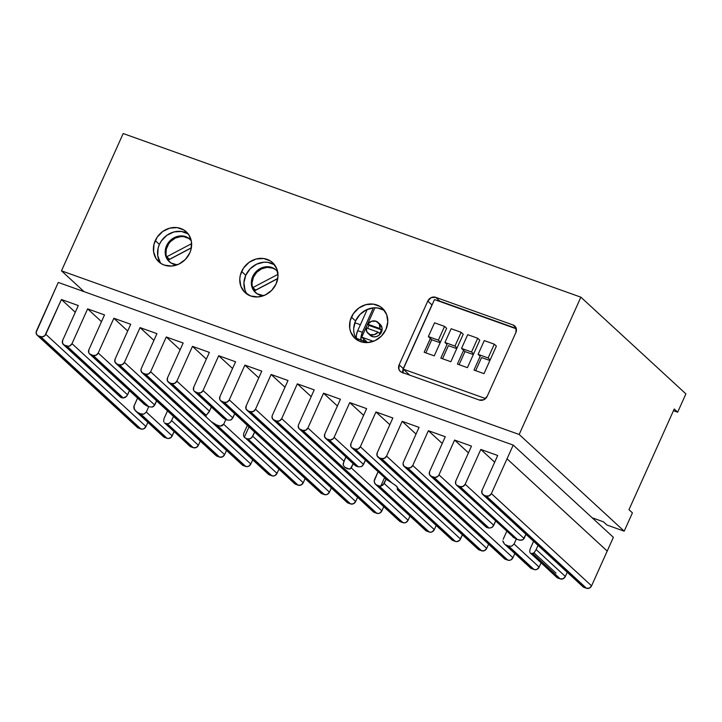 <?xml version="1.0" encoding="UTF-8"?>
<svg xmlns="http://www.w3.org/2000/svg" width="722" height="722" viewBox="0 0 722 722"><rect width="100%" height="100%" fill="white"/><g stroke="black" fill="none" stroke-linecap="round" stroke-linejoin="round"><path stroke-width="1.08" d="M355.937 338.167L367.218 342.201L355.937 338.167M378.147 332.147A7.428 6.588 132.6 0 1 368.049 333.402A7.428 6.588 132.6 0 1 366.153 327.86L366.947 332.021L370.079 334.62L374.357 334.665L378.147 332.147L366.153 327.86L378.147 332.147L379.528 333.42A7.428 6.588 -47.4 0 0 380.765 331.461A7.428 6.588 132.6 0 1 379.528 333.42L378.147 332.147M368.049 333.402L370.124 335.306A7.428 6.588 -47.4 0 0 381.46 332.102L380.765 331.461L381.46 332.102L382.064 328.005L380.169 324.368M367.669 328.402A7.428 6.588 132.6 0 1 368.157 326.958A7.428 6.588 132.6 0 1 369.041 325.442L367.66 324.169A7.428 6.588 132.6 0 1 378.111 322.472A7.428 6.588 132.6 0 1 379.916 328.546L381.297 329.819A7.428 6.588 132.6 0 1 380.765 331.461A7.428 6.588 -47.4 0 0 381.297 329.819L369.041 325.442A7.428 6.588 -47.4 0 0 368.157 326.958A7.428 6.588 -47.4 0 0 367.669 328.402M373.382 341.325L361.74 337.165L374.935 307.798L361.74 337.165L367.624 342.58L361.74 337.165L373.382 341.325M369.962 335.152L373.436 336.84L376.162 336.651L378.725 335.432L381.46 332.102A7.428 6.588 -47.4 0 0 380.178 324.386L378.111 322.472M367.66 324.169L379.916 328.546L379.339 324.079L376.081 321.254L371.541 321.29L367.66 324.169L379.916 328.546L381.297 329.819L369.041 325.442L367.66 324.169M360.386 324.719L354.836 322.734L360.386 324.719M363.906 339.15L363.184 340.757L363.906 339.15M356.262 338.284A8.141 3.52 109.7 0 1 357.724 330.649L367.263 309.422L357.724 330.649L362.39 332.319L372.841 309.07L362.39 332.319L357.724 330.649L356.361 335.143L356.388 338.988M361.054 340.649L361.027 336.813L362.39 332.319A8.141 3.52 -70.3 0 0 360.928 339.954M190.193 239.487A15.252 13.528 -47.4 0 0 167.251 246.392L166.565 245.76A15.252 13.528 132.6 0 1 189.85 239.162A15.252 13.528 132.6 0 1 191.267 240.715L188.099 237.827L185.689 236.654L180.256 235.932L174.715 237.403L169.914 240.85L168.018 243.17L165.609 248.521L165.185 251.364L165.997 256.824L167.188 259.234L170.934 262.952L177.116 264.857A15.252 13.528 132.6 0 1 169.183 261.608A15.252 13.528 132.6 0 1 166.565 245.76L167.251 246.392A15.252 13.528 -47.4 0 0 169.535 261.924M188.785 238.459L183.731 236.654L180.951 236.563L175.41 238.043L170.6 241.491L168.704 243.801L166.295 249.162L166.006 254.803L167.883 259.866M168.325 260.064A14.991 13.294 132.6 0 1 166.728 256.779L191.628 243.639L166.728 256.779L169.489 259.324A14.991 13.294 -47.4 0 0 169.526 259.433A14.991 13.294 -47.4 0 1 169.489 259.324L166.728 256.779A14.991 13.294 132.6 0 0 168.325 260.064L191.348 247.926L168.325 260.064M191.375 247.781L169.489 259.324L191.375 247.781M277.997 272.347L276.327 270.281A15.252 13.528 -47.4 0 0 253.413 277.194L252.718 276.562A15.252 13.528 132.6 0 1 276.003 269.965A15.252 13.528 132.6 0 1 277.681 271.869M276.327 270.281L274.252 268.629L269.198 266.824L263.602 267.203L258.332 269.712L254.171 273.972L252.718 276.562L251.761 279.324L251.473 284.964L253.341 290.036L257.095 293.755L263.629 295.677A15.252 13.528 132.6 0 1 255.335 292.41A15.252 13.528 132.6 0 1 252.718 276.562L253.413 277.194A15.252 13.528 -47.4 0 0 255.687 292.726M274.938 269.261L272.537 268.097L267.104 267.366L261.563 268.846L256.752 272.293L253.413 277.194L252.032 282.798L252.168 285.605L254.036 290.668M254.487 290.867A14.991 13.294 132.6 0 1 252.88 287.582L277.979 274.342L252.88 287.582L255.642 290.127A14.991 13.294 -47.4 0 0 255.678 290.235A14.991 13.294 -47.4 0 1 255.642 290.127L252.88 287.582A14.991 13.294 132.6 0 0 254.487 290.867L277.735 278.602L254.487 290.867M277.762 278.457L255.642 290.127L277.762 278.457M403.219 369.132L434.491 299.567L516.329 328.826L434.491 299.567L403.219 369.132L485.563 398.571L403.219 369.132L409.789 375.178L403.219 369.132M424.166 352.255L434.247 355.865L446.629 328.302L440.447 342.075L438.371 340.161L444.562 326.389L446.629 328.302L444.562 326.389L434.545 322.815L428.354 336.578L430.429 338.492L424.166 352.255L430.366 338.465L431.747 339.737L440.14 342.742L431.747 339.737L425.845 352.859L431.747 339.737L428.354 336.578L434.545 322.815L444.562 326.389L438.371 340.161L428.354 336.578L438.371 340.161L440.447 342.075L434.247 355.865L424.166 352.255M463.605 350.305L457.414 364.078L467.432 367.66L479.796 340.161L477.72 338.248L471.547 351.975L461.529 348.401L464.986 351.578L473.325 354.556L464.986 351.578L463.605 350.305L457.414 364.078L467.432 367.66L473.623 353.888L471.547 351.975L473.623 353.888L479.796 340.161L477.72 338.248L471.547 351.975L461.529 348.401L467.703 334.665L477.72 338.248L467.703 334.665L461.529 348.401L463.605 350.305M447.026 344.376L440.835 358.148L450.853 361.731L463.217 334.232L450.853 361.731L440.835 358.148L447.026 344.376L444.951 342.472L454.968 346.055L457.044 347.959L454.968 346.055L461.141 332.319L463.217 334.232L461.141 332.319L451.124 328.736L444.951 342.472L447.026 344.376M480.166 356.271L473.993 370.07L483.993 373.644L496.375 346.082L490.184 359.854L488.117 357.95L490.184 359.854L483.993 373.644L473.993 370.07L480.193 356.28L478.099 354.367L488.117 357.95L494.299 344.177L496.375 346.082L494.299 344.177L484.281 340.594L478.099 354.367L480.193 356.28M456.737 348.627L448.407 345.648L442.523 358.753L448.407 345.648L456.737 348.627M459.102 364.673L464.986 351.578L459.102 364.673M444.951 342.472L451.124 328.736L461.141 332.319L454.968 346.055L444.951 342.472M489.886 360.522L481.574 357.552L475.672 370.675L481.574 357.552L489.886 360.522M488.117 357.95L494.299 344.177L484.281 340.594L478.099 354.367L488.117 357.95M160.23 262.402L157.73 255.642L158.118 248.124L159.391 244.433L155.248 240.616A20.342 18.041 132.6 0 1 186.294 231.825A20.342 18.041 132.6 0 1 189.787 252.962L185.328 259.505L178.912 264.099L171.529 266.066L164.291 265.1L161.078 263.539L156.078 258.584L153.587 251.825L153.976 244.307L157.179 237.159L162.73 231.482L169.76 228.134L177.215 227.629L183.957 230.038L188.956 235.002L191.447 241.753L191.059 249.28L189.787 252.962A20.342 18.041 132.6 0 1 158.741 261.752A20.342 18.041 132.6 0 1 155.248 240.616L159.391 244.433A20.342 18.041 -47.4 0 0 160.979 263.476M244.993 290.063L243.919 282.78L245.751 275.308L241.608 271.49A20.342 18.041 132.6 0 1 272.654 262.7A20.342 18.041 132.6 0 1 276.147 283.845L271.689 290.379L265.272 294.973L257.88 296.941L250.651 295.975L244.668 292.211L240.841 286.246L239.767 278.963L240.327 275.181L243.54 268.033L249.09 262.357L256.12 259.017L263.575 258.503L270.317 260.913L273.087 263.115L276.905 269.089L277.979 276.364L276.147 283.845A20.342 18.041 132.6 0 1 245.101 292.627A20.342 18.041 132.6 0 1 241.608 271.49L245.751 275.308A20.342 18.041 -47.4 0 0 247.339 294.35M353.717 328.411L355.549 320.938L351.397 317.12A20.342 18.041 132.6 0 1 382.452 308.33A20.342 18.041 132.6 0 1 385.945 329.476L381.478 336.01L375.07 340.603L367.678 342.571L360.449 341.605L354.466 337.842L350.639 331.876L349.737 328.329L350.125 320.812L353.338 313.664L358.879 307.987L365.919 304.648L373.373 304.133L380.115 306.543L382.886 308.745L386.703 314.72L387.777 321.994L385.945 329.476A20.342 18.041 132.6 0 1 354.899 338.257A20.342 18.041 132.6 0 1 351.397 317.12L355.549 320.938A20.342 18.041 -47.4 0 0 357.137 339.981M673.464 410.683L677.669 412.19L685.9 393.878L580.876 297.175L519.172 434.473L624.196 531.175L632.427 512.873L628.97 509.687L674.222 409.004L677.669 412.19L685.9 393.878L580.876 297.175L123.182 133.534L580.876 297.175L519.172 434.473L61.478 270.831L123.182 133.534L61.478 270.831L84.113 291.679L61.478 270.831L519.172 434.473L624.196 531.175L632.427 512.873L628.97 509.687L674.222 409.004L677.669 412.19L673.464 410.683M606.922 525.002L624.196 531.175L606.922 525.002L603.466 521.826L606.922 525.002M592.13 517.764L603.466 521.826L592.13 517.764M403.047 373.175L403.282 368.608L399.14 364.79L427.776 301.083A6.308 5.596 132.6 0 1 435.673 297.32L513.053 324.981L515.95 327.653L513.053 324.981L514.912 326.145L516.095 327.996L515.86 332.571L487.224 396.279L483.857 399.735L479.318 400.042L401.946 372.372L400.087 371.207L398.905 369.357L399.14 364.79L427.776 301.083L431.142 297.626L435.673 297.32L513.053 324.981A6.308 5.596 132.6 0 1 514.777 326.019A6.308 5.596 132.6 0 1 515.86 332.571L487.224 396.279A6.308 5.596 132.6 0 1 479.318 400.042L401.946 372.372A6.308 5.596 132.6 0 1 400.223 371.343A6.308 5.596 132.6 0 1 399.14 364.79L403.282 368.608L432.668 303.61A6.308 5.596 -47.4 0 0 431.918 304.901L403.282 368.608A6.308 5.596 -47.4 0 0 402.903 372.723M188.198 233.919A20.342 18.041 -47.4 0 0 159.391 244.433L161.331 240.977L166.872 235.3L173.912 231.952L181.366 231.446L188.099 233.856M274.559 264.793A20.342 18.041 -47.4 0 0 245.751 275.308L250.209 268.774L256.626 264.171L264.008 262.203L267.718 262.321L274.459 264.73M356.379 338.907L354.791 335.694M384.357 310.424A20.342 18.041 -47.4 0 0 355.549 320.938L360.007 314.404L366.424 309.801L373.806 307.834L377.516 307.951L384.257 310.361M437.577 300.839L439.824 301.137L516.239 328.456L439.824 301.137A6.308 5.596 -47.4 0 0 437.992 300.821M427.776 301.083L431.918 304.901L427.776 301.083M435.673 297.32L439.824 301.137L435.673 297.32M383.969 483.884L380.765 486.096L384.483 477.82L380.765 486.096L379.095 485.906A30.514 4.955 24.2 0 1 376.577 484.94L374.79 483.514L374.122 481.303L378.012 471.854L374.456 479.76L374.122 481.303L375.287 484.11L425.673 530.508A4.07 3.61 -47.4 0 0 426.783 531.175L376.577 484.94L426.783 531.175L430.646 532.24L432.126 531.843L434.301 529.614L436.187 525.426L434.301 529.614L384.176 483.46L386.08 479.237L382.786 485.238L380.765 486.096L379.095 485.906L429.202 532.042L379.095 485.906A30.514 4.955 24.2 0 1 376.577 484.94L375.287 484.11M294.531 483.569L245.615 438.182L294.621 483.65A4.07 3.61 -47.4 0 0 295.731 484.318L298.15 485.184L247.935 438.949A30.514 4.955 24.2 0 1 245.615 438.182L295.731 484.318L298.15 485.184L301.074 484.985L303.249 482.756L252.727 436.241L254.613 432.054L251.861 437.586L249.28 439.057L247.935 438.949A30.514 4.955 24.2 0 1 245.615 438.182L244.316 437.315L249 426.882L244.316 437.315L243.467 435.438M503.189 539.244L506.745 531.338L503.189 539.244M503.351 542.547L502.9 540.904L504.362 543.91L530.517 567.997A4.07 3.61 -47.4 0 0 531.627 568.665L505.779 544.857L531.627 568.665L535.498 569.721L536.969 569.333L539.144 567.104L541.031 562.907L539.144 567.104L514.073 544.009L511.754 546.175L508.595 546.085A30.514 4.955 24.2 0 1 505.779 544.857A30.514 4.955 24.2 0 0 508.595 546.085L534.045 569.532L508.595 546.085L511.754 546.175L514.073 544.009L516.356 538.919L514.073 544.009L539.144 567.104A4.07 3.61 -47.4 0 1 534.045 569.532L530.435 567.916M530.029 549.189L533.585 541.283L530.029 549.189L529.695 552.086L530.029 549.189M530.219 552.953L557.844 578.033L560.263 578.9L532.61 553.44A30.514 4.955 24.2 0 1 530.986 553.314L556.734 577.365A4.07 3.61 -47.4 0 0 557.844 578.033L530.986 553.314A30.514 4.955 24.2 0 0 532.61 553.44L560.263 578.9L563.187 578.701L565.362 576.472L567.239 572.284L565.362 576.472L536.139 549.568L534.307 552.483L532.61 553.44L533.468 553.187M538.016 545.372L536.139 549.568L538.016 545.372M136.666 411.883L134.075 408.823L133.796 406.657L137.559 398.084L134.003 405.99L134.509 409.699L164.67 437.46L137.27 412.226A30.514 4.955 24.2 0 0 140.429 413.778A30.514 4.955 24.2 0 1 137.27 412.226M142.054 414.266L140.429 413.778L167.089 438.326L168.533 438.525L171.294 437.207L174.074 431.711L172.188 435.898L146.313 412.082L143.75 414.166L140.429 413.778L167.089 438.326A4.07 3.61 -47.4 0 0 172.188 435.898L146.313 412.082L148.732 406.703L146.313 412.082L143.75 414.166L142.054 414.266M163.939 418.796L167.495 410.89L163.939 418.796L163.695 421.693L163.939 418.796M164.345 422.749L190.879 446.837L193.297 447.703L167.314 423.778A30.514 4.955 24.2 0 1 165.329 423.3L189.769 446.169A4.07 3.61 -47.4 0 0 190.879 446.837L165.329 423.3A30.514 4.955 24.2 0 0 167.314 423.778L193.297 447.703L196.222 447.505L198.397 445.275L200.283 441.079L198.397 445.275L171.583 420.574L169.589 423.128L167.314 423.778L169.607 423.119M173.46 416.386L171.583 420.574L173.46 416.386M409.979 516.049L408.092 520.246L351.28 467.937L353.166 463.741L350.323 468.885L347.309 468.777L344.575 467.116L343.212 465.004L343.988 461.214L307.906 427.993L323.537 393.21L337.4 405.981L323.537 393.21L340.423 399.248L323.537 393.21L307.906 427.993A4.07 3.61 132.6 0 1 302.807 430.42L305.731 430.222L307.906 427.993L343.988 461.214L345.874 457.026L343.203 463.569L343.212 465.004L344.575 467.116L349.231 469.119L351.28 467.937L408.092 520.246L409.979 516.049M325.487 438.263A4.07 3.61 132.6 0 1 324.792 434.03L340.423 399.248L324.792 434.03L324.638 436.981L326.597 438.931A4.07 3.61 132.6 0 1 325.487 438.263L356.081 466.078A30.514 4.955 24.2 0 1 358.401 466.845L361.316 466.638L363.509 464.436L334.115 437.37A4.07 3.61 132.6 0 1 329.015 439.797L358.401 466.845L329.015 439.797L326.597 438.931L356.081 466.078A30.514 4.955 24.2 0 1 358.401 466.845L361.316 466.638L362.615 465.735L365.395 460.239L363.509 464.436L334.115 437.37L349.746 402.587L366.632 408.625L351 443.407L350.847 446.358L351.614 447.55L355.233 449.165L358.157 448.967L360.332 446.738L375.963 411.955L389.826 424.716L375.963 411.955L392.849 417.993L375.963 411.955L360.332 446.738A4.07 3.61 132.6 0 1 355.233 449.165L352.814 448.299L387.263 480.022A30.514 4.955 24.2 0 1 391.856 482.892L355.233 449.165L391.856 482.892L396.243 485.942L398.057 488.604A30.514 4.955 24.2 0 1 397.813 489.742L452.992 540.552L455.411 541.41L398.057 488.604L455.411 541.41L456.864 541.608L459.625 540.291L462.396 534.794L460.51 538.991L360.332 446.738L460.51 538.991A4.07 3.61 -47.4 0 1 455.411 541.41L452.992 540.552L397.28 489.39L397.497 487.431L397.515 489.805M397.452 489.76L451.882 539.885A4.07 3.61 -47.4 0 0 452.992 540.552L451.801 539.794M278.918 469.192L277.031 473.388L223.685 424.265L225.842 419.464L223.685 424.265L220.3 426.106L216.744 424.996A30.514 4.955 24.2 0 1 212.142 422.126L269.514 474.95L273.385 476.006L274.856 475.618L277.031 473.388L278.918 469.192M205.978 416.441A30.514 4.955 24.2 0 1 206.212 415.294L171.755 383.562L169.336 382.696L205.978 416.441L169.336 382.696L171.755 383.562L206.212 415.294L209.47 411.179L176.854 381.135A4.07 3.61 132.6 0 1 171.755 383.562L174.679 383.364L176.854 381.135L192.485 346.352L206.348 359.123L192.485 346.352L209.371 352.39L192.485 346.352L176.854 381.135L209.47 411.179L211.356 406.982L208.974 412.145L206.212 415.294A30.514 4.955 24.2 0 0 205.969 415.619A30.514 4.955 24.2 0 0 205.978 416.441L206.672 417.406M235.58 361.767L219.948 396.549L219.795 399.501L220.562 400.692L224.172 402.307L227.096 402.109L229.271 399.88L244.902 365.097L258.765 377.859L244.902 365.097L261.788 371.135L244.902 365.097L229.271 399.88A4.07 3.61 132.6 0 1 224.172 402.307L221.753 401.441L321.94 493.695L325.803 494.751L327.283 494.353L329.458 492.133L331.344 487.937L329.458 492.133L229.271 399.88L329.458 492.133A4.07 3.61 -47.4 0 1 324.358 494.561L224.172 402.307L324.358 494.561L321.94 493.695L221.753 401.441A4.07 3.61 132.6 0 1 220.643 400.773A4.07 3.61 132.6 0 1 219.948 396.549L235.58 361.767L218.694 355.729L232.556 368.491L218.694 355.729L235.58 361.767M354.989 465.419L326.597 438.931L330.468 439.987L333.23 438.678L334.115 437.37L349.746 402.587L363.608 415.349L349.746 402.587L366.632 408.625L351 443.407A4.07 3.61 132.6 0 0 351.704 447.631L387.263 480.022L352.814 448.299A4.07 3.61 132.6 0 1 351.704 447.631M247.348 425.366L243.792 433.272L247.348 425.366M203.062 390.512L218.694 355.729L203.062 390.512A4.07 3.61 132.6 0 1 197.963 392.939L227.448 420.087L230.553 420.069L232.854 417.939L203.062 390.512L232.854 417.939L234.731 413.751L231.915 419.229L230.553 420.069L227.448 420.087L197.963 392.939L200.887 392.741L203.062 390.512M243.783 433.308L243.458 435.402L244.316 437.315M456.548 485.121L514.217 537.872L457.658 485.789A4.07 3.61 132.6 0 1 456.548 485.121A4.07 3.61 132.6 0 1 455.853 480.888L471.484 446.106L454.598 440.068L468.461 452.838L454.598 440.068L471.484 446.106L455.853 480.888L455.699 483.839L456.457 485.031L460.076 486.646L517.43 539.469L460.076 486.646L463.001 486.447L465.176 484.227L480.807 449.445L494.669 462.206L480.807 449.445L497.693 455.483L480.807 449.445L465.176 484.227A4.07 3.61 132.6 0 1 460.076 486.646L457.658 485.789L514.217 537.872A30.514 4.955 24.2 0 1 517.43 539.469L521.031 540.264L522.782 539.821L524.109 538.486L465.176 484.227L524.109 538.486L525.995 534.298L523.017 539.695L519.687 540.191L517.557 539.524M438.967 474.85L454.598 440.068L438.967 474.85A4.07 3.61 132.6 0 1 433.868 477.278L431.449 476.412L487.007 527.574A30.514 4.955 24.2 0 1 489.029 528.08L433.868 477.278L489.029 528.08L491.628 527.629L493.749 525.3L438.967 474.85L493.749 525.3L495.635 521.113L492.864 526.645L491.628 527.629L489.029 528.08A30.514 4.955 24.2 0 0 487.007 527.574L431.449 476.412L435.312 477.477L438.073 476.159L438.967 474.85M533.964 552.817L556.03 573.142L533.964 552.817M104.519 314.909L87.633 308.872L101.495 321.633L87.633 308.872L104.519 314.909L88.887 349.692L88.734 352.643L89.501 353.834L93.12 355.45L148.813 406.73L152.161 407.082L154.743 405.078L98.219 353.022L113.85 318.24L127.713 331.01L113.85 318.24L130.736 324.277L113.85 318.24L98.219 353.022A4.07 3.61 132.6 0 1 93.12 355.45L96.044 355.251L98.219 353.022L154.743 405.078L156.629 400.881L153.687 406.387L152.161 407.082L148.813 406.73L93.12 355.45L90.701 354.583L145.961 405.475A30.514 4.955 24.2 0 1 148.813 406.73A30.514 4.955 24.2 0 0 145.961 405.475L90.701 354.583A4.07 3.61 132.6 0 1 89.591 353.915A4.07 3.61 132.6 0 1 88.887 349.692L104.519 314.909M72.001 343.654L87.633 308.872L72.001 343.654A4.07 3.61 132.6 0 1 66.902 346.082L64.484 345.215L121.603 397.804A30.514 4.955 24.2 0 1 123.272 397.984L66.902 346.082L123.272 397.984L125.484 397.335L127.586 394.835L72.001 343.654L127.586 394.835L129.473 390.638L126.666 396.279L123.272 397.984A30.514 4.955 24.2 0 0 121.603 397.804L64.484 345.215L68.355 346.271L69.826 345.883L72.001 343.654M135.709 411.143L163.56 436.792A4.07 3.61 -47.4 0 0 164.67 437.46L167.089 438.326L163.479 436.711M507.034 458.822L607.202 551.067L507.034 458.822L607.22 551.067L613.384 537.339L513.207 445.086L507.034 458.822L513.207 445.086L613.384 537.339L591.571 585.849L607.202 551.067L507.015 458.813L491.384 493.595L507.015 458.813M445.266 436.738L428.381 430.7L442.243 443.461L428.381 430.7L445.266 436.738L429.635 471.52L429.482 474.471L431.449 476.412A4.07 3.61 132.6 0 1 430.339 475.744A4.07 3.61 132.6 0 1 429.635 471.52L445.266 436.738M419.058 427.361L402.172 421.332L416.034 434.093L402.172 421.332L419.058 427.361L403.427 462.143L403.057 463.641L404.04 466.295L407.65 467.91L410.574 467.712L412.749 465.482L428.381 430.7L412.749 465.482A4.07 3.61 132.6 0 1 407.65 467.91L405.232 467.044L505.418 559.288L509.281 560.353L510.761 559.956L512.936 557.727L514.822 553.539L512.936 557.727L412.749 465.482L512.936 557.727A4.07 3.61 -47.4 0 1 507.837 560.155L407.65 467.91L507.837 560.155L505.418 559.288L405.232 467.044A4.07 3.61 132.6 0 1 404.121 466.376A4.07 3.61 132.6 0 1 403.427 462.143L419.058 427.361M314.214 389.88L297.329 383.842L311.191 396.604L297.329 383.842L314.214 389.88L298.583 424.662L298.213 426.16L299.197 428.805L302.807 430.42L300.388 429.554L400.575 521.807L404.437 522.863L405.917 522.475L408.092 520.246A4.07 3.61 -47.4 0 1 402.993 522.674L302.807 430.42L402.993 522.674L400.575 521.807L300.388 429.554A4.07 3.61 132.6 0 1 299.278 428.886A4.07 3.61 132.6 0 1 298.583 424.662L314.214 389.88M287.997 380.503L271.12 374.474L284.973 387.236L271.12 374.474L287.997 380.503L272.365 415.285L272.004 416.784L272.979 419.437L276.598 421.052L279.522 420.854L281.697 418.625L297.329 383.842L281.697 418.625A4.07 3.61 132.6 0 1 276.598 421.052L274.18 420.186L374.366 512.43L378.229 513.495L379.709 513.098L381.884 510.869L383.761 506.682L381.884 510.869L281.697 418.625L381.884 510.869A4.07 3.61 -47.4 0 1 376.776 513.297L276.598 421.052L376.776 513.297L374.366 512.43L274.18 420.186A4.07 3.61 132.6 0 1 273.069 419.518A4.07 3.61 132.6 0 1 272.365 415.285L287.997 380.503M183.153 343.022L166.268 336.984L180.13 349.746L166.268 336.984L183.153 343.022L167.522 377.805L167.369 380.756L169.336 382.696A4.07 3.61 132.6 0 1 168.226 382.028A4.07 3.61 132.6 0 1 167.522 377.805L183.153 343.022M156.945 333.654L140.059 327.617L153.921 340.378L140.059 327.617L156.945 333.654L141.313 368.437L140.943 369.926L141.927 372.579L145.537 374.195L148.461 373.996L150.636 371.767L166.268 336.984L150.636 371.767A4.07 3.61 132.6 0 1 145.537 374.195L143.118 373.328L243.305 465.582L247.168 466.638L248.648 466.241L250.823 464.02L252.709 459.824L250.823 464.02L150.636 371.767L250.823 464.02A4.07 3.61 -47.4 0 1 245.724 466.439L145.537 374.195L245.724 466.439L243.305 465.582L143.118 373.328A4.07 3.61 132.6 0 1 142.008 372.66A4.07 3.61 132.6 0 1 141.313 368.437L156.945 333.654M78.31 305.532L61.424 299.504L75.287 312.265L61.424 299.504L78.31 305.532L62.679 340.315L62.525 343.266L64.484 345.215A4.07 3.61 132.6 0 1 63.374 344.547A4.07 3.61 132.6 0 1 62.679 340.315L78.31 305.532M36.47 330.947L58.265 282.437L513.207 445.086L58.265 282.437L36.1 332.445L37.075 335.089L38.275 335.847L42.138 336.903L44.899 335.586L61.424 299.504L45.793 334.286A4.07 3.61 132.6 0 1 40.694 336.705L38.275 335.847L138.462 428.092L142.324 429.148L143.804 428.76L145.979 426.531L147.866 422.343L145.979 426.531L45.793 334.286L145.979 426.531A4.07 3.61 -47.4 0 1 140.88 428.958L40.694 336.705L140.88 428.958L138.462 428.092L38.275 335.847A4.07 3.61 132.6 0 1 37.165 335.17A4.07 3.61 132.6 0 1 36.47 330.947M586.472 588.268L589.396 588.069L591.571 585.849L491.384 493.595A4.07 3.61 132.6 0 1 486.285 496.023L489.209 495.824L491.384 493.595L591.571 585.849A4.07 3.61 -47.4 0 1 586.472 588.268L486.285 496.023L483.866 495.157L486.285 496.023L586.472 588.268L584.053 587.41L586.472 588.268M137.261 427.343L138.462 428.092A4.07 3.61 -47.4 0 1 137.351 427.424L37.165 335.17M189.687 446.088L193.297 447.703A4.07 3.61 -47.4 0 0 198.397 445.275L171.583 420.574L170.699 422.036M215.896 455.456L219.515 457.071L222.439 456.873L224.614 454.643L226.491 450.456L224.614 454.643L124.428 362.399L140.059 327.617L124.428 362.399A4.07 3.61 132.6 0 1 119.329 364.818L122.253 364.619L124.428 362.399L224.614 454.643A4.07 3.61 -47.4 0 1 219.515 457.071L119.329 364.818L116.91 363.96L119.329 364.818L219.515 457.071L217.096 456.205L116.91 363.96L217.096 456.205A4.07 3.61 -47.4 0 1 215.986 455.537L115.8 363.292A4.07 3.61 132.6 0 1 115.105 359.06L114.951 362.011L116.91 363.96A4.07 3.61 132.6 0 1 115.8 363.292M242.105 464.824L243.305 465.582A4.07 3.61 -47.4 0 1 242.195 464.905L142.008 372.66M268.322 474.201L271.932 475.816L216.744 424.996L271.932 475.816A4.07 3.61 -47.4 0 0 277.031 473.388L223.685 424.265L222.232 425.727L220.3 426.106L216.744 424.996A30.514 4.955 24.2 0 1 212.142 422.126L269.514 474.95A4.07 3.61 -47.4 0 1 268.403 474.282L168.226 382.028M303.249 482.756L305.126 478.569L303.249 482.756L252.727 436.241L250.651 438.579L247.935 438.949L298.15 485.184A4.07 3.61 -47.4 0 0 303.249 482.756M320.739 492.936L321.94 493.695A4.07 3.61 -47.4 0 1 320.83 493.027L220.643 400.773M346.957 502.313L350.567 503.929L353.491 503.73L355.666 501.501L357.552 497.314L355.666 501.501L255.489 409.257L271.12 374.474L255.489 409.257A4.07 3.61 132.6 0 1 250.381 411.675L253.305 411.477L255.489 409.257L355.666 501.501A4.07 3.61 -47.4 0 1 350.567 503.929L250.381 411.675L247.971 410.818L250.381 411.675L350.567 503.929L348.148 503.063L247.971 410.818L348.148 503.063A4.07 3.61 -47.4 0 1 347.038 502.395L246.861 410.15A4.07 3.61 132.6 0 1 246.157 405.917L246.003 408.869L247.971 410.818A4.07 3.61 132.6 0 1 246.861 410.15M373.166 511.681L374.366 512.43A4.07 3.61 -47.4 0 1 373.256 511.763L273.069 419.518M399.374 521.058L400.575 521.807A4.07 3.61 -47.4 0 1 399.465 521.14L299.278 428.886M425.592 530.426L429.202 532.042A4.07 3.61 -47.4 0 0 434.301 529.614L384.176 483.46M478.009 549.171L481.628 550.787L484.552 550.588L486.727 548.359L488.604 544.171L486.727 548.359L386.541 456.105L402.172 421.332L386.541 456.105A4.07 3.61 132.6 0 1 381.442 458.533L384.366 458.335L386.541 456.105L486.727 548.359A4.07 3.61 -47.4 0 1 481.628 550.787L381.442 458.533L379.023 457.676L381.442 458.533L481.628 550.787L479.209 549.92L379.023 457.676L479.209 549.92A4.07 3.61 -47.4 0 1 478.099 549.252L377.913 456.999A4.07 3.61 132.6 0 1 377.218 452.775L377.065 455.726L379.023 457.676A4.07 3.61 132.6 0 1 377.913 456.999M504.218 558.539L505.418 559.288A4.07 3.61 -47.4 0 1 504.308 558.62L404.121 466.376M556.644 577.284L560.263 578.9A4.07 3.61 -47.4 0 0 565.362 576.472L536.139 549.568M582.853 586.652L483.866 495.157L584.053 587.41A4.07 3.61 -47.4 0 1 582.943 586.733L482.756 494.489A4.07 3.61 132.6 0 1 482.061 490.265L481.908 493.207L483.866 495.157A4.07 3.61 132.6 0 1 482.756 494.489M497.693 455.483L482.061 490.265L497.693 455.483M130.736 324.277L115.105 359.06L130.736 324.277M209.371 352.39L193.731 387.173L193.586 390.124L194.344 391.324L197.963 392.939L195.545 392.073L224.921 419.13A30.514 4.955 24.2 0 1 227.448 420.087A30.514 4.955 24.2 0 0 224.921 419.13L195.545 392.073A4.07 3.61 132.6 0 1 194.435 391.405A4.07 3.61 132.6 0 1 193.731 387.173L209.371 352.39M261.788 371.135L246.157 405.917L261.788 371.135M392.849 417.993L377.218 452.775L392.849 417.993M144.617 404.591L89.591 353.915M194.435 391.405L223.712 418.363M486.664 527.466L486.105 527.096M512.791 536.906L514.217 537.872A30.514 4.955 24.2 0 1 517.43 539.469M259.938 436.864L260.877 437.685M394.338 484.498L396.947 486.673L398.057 488.604A30.514 4.955 24.2 0 1 398.066 489.417A30.514 4.955 24.2 0 1 397.813 489.742M385.386 478.641L387.263 480.022A30.514 4.955 24.2 0 1 391.856 482.892M169.869 262.248L169.183 261.608M256.03 293.051L255.335 292.41M63.374 344.547L120.944 397.551M430.339 475.744L486.141 527.132"/></g></svg>
